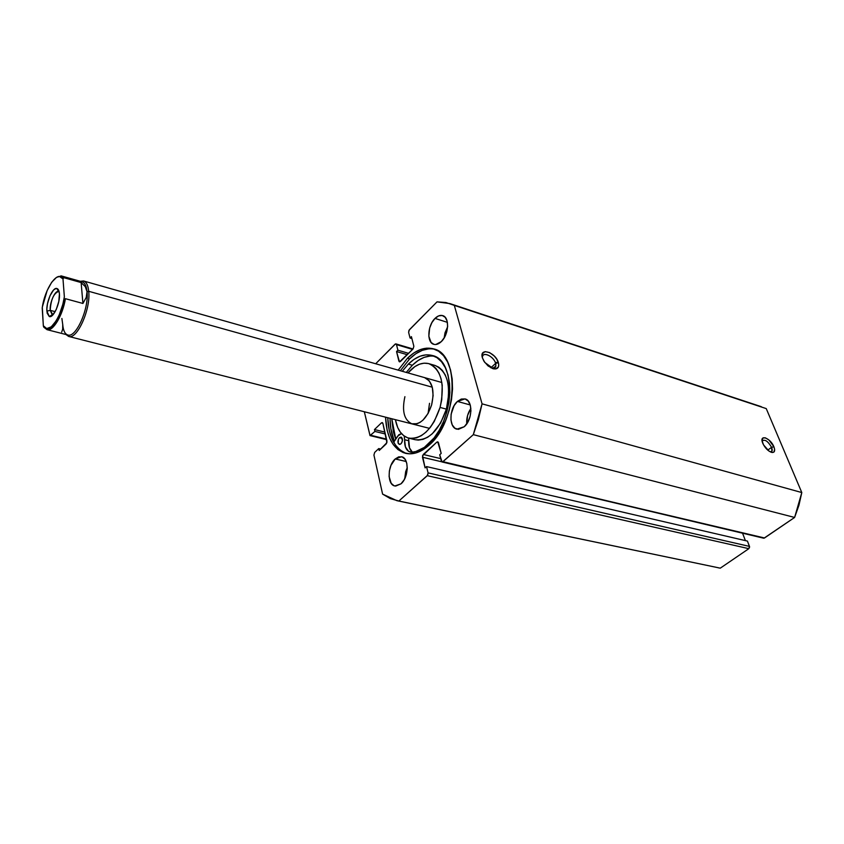 <?xml version="1.0" encoding="UTF-8"?>
<svg xmlns="http://www.w3.org/2000/svg" width="844" height="844" viewBox="0 0 844 844"><rect width="100%" height="100%" fill="white"/><g stroke="black" fill="none" stroke-linecap="round" stroke-linejoin="round"><path stroke-width="1.27" d="M771.585 447.32C767.818 441.011 764.664 438.933 762.121 441.117L762.269 440.758C765.033 439.175 768.135 441.359 771.585 447.32L767.745 450.126L771.585 447.32L771.933 451.223L770.519 451.994C772.313 451.772 772.661 450.211 771.585 447.32L773.885 446.729L771.585 447.32M762.797 443.353L762.459 442.456C759.421 433.9 770.54 438.131 773.885 446.729L768.926 439.977L765.35 437.814L762.765 438.078L762.069 440.695L763.493 444.809L769.042 451.139L772.418 452.521L773.959 452.025L774.634 449.377L773.885 446.729C775.372 450.896 774.623 452.785 771.638 452.395C768.008 451.055 765.065 448.037 762.797 443.353M482.515 356.643C483.39 351.231 493.93 356.695 495.618 363.395L498.393 362.688C499.416 367.298 497.802 369.345 493.571 368.828L484.762 362.435L482.399 357.814L483.939 361.211L488.011 365.885L492.885 368.649L495.766 368.933L498.435 366.918L498.73 364.27L496.852 359.322L494.341 356.105L489.604 352.581L485.131 351.632L482.42 353.583L482.399 357.814C478.97 346.968 495.66 352.18 498.393 362.688L495.618 363.395C493.719 355.904 481.766 350.84 482.42 357.856M495.618 363.395L490.849 367.805L495.618 363.395L495.797 366.307L492.263 368.438C495.301 368.533 496.409 366.855 495.618 363.395M407.462 358.236C416.261 349.732 424.975 346.62 433.637 348.888C460.096 354.005 457.617 421.399 429.185 445.062L435.356 438.352L440.895 430.102L445.558 420.65L449.145 410.374L451.498 399.708L452.532 389.116L452.194 379.019L450.517 369.851L447.584 361.96L443.533 355.672L438.542 351.188L432.824 348.667L426.621 348.161L420.164 349.659L413.697 353.066L407.462 358.236L398.199 370.136L407.462 358.236L409.625 358.869L407.462 358.236M434.713 349.247C426.357 347.57 417.991 350.777 409.625 358.869L400.362 370.748L409.625 358.869L415.86 353.71L422.327 350.313L428.794 348.815M407.272 467.513L404.73 478.706L405.658 471.69L407.272 467.513M395.214 458.957L406.217 461.51L395.214 458.957L390.941 465.413L389.369 470.984L389.105 476.607L391.226 483.348L394.011 485.711L395.678 486.081L400.984 483.844L394.865 485.975C387.069 484.878 387.375 465.571 395.214 458.957L401.533 456.741C409.256 457.838 408.918 477.335 400.984 483.844L404.107 479.867L406.312 474.56L407.251 468.758L406.787 463.367L404.993 459.21L402.166 456.931L398.727 456.847L395.214 458.957M470.878 408.422C467.745 413.096 466.363 418.255 466.743 423.867L467.587 415.427L470.878 408.422M457.416 401.427L470.235 404.951L457.416 401.427L454.093 405.69L451.129 414.161L450.939 419.964L452.236 424.891L454.853 428.193L458.387 429.353L464.242 426.737L456.889 429.163C448.702 427.644 449.124 408.475 457.416 401.427L464.991 398.906C473.094 400.457 472.629 419.806 464.242 426.737L467.639 422.454L469.992 416.862L470.941 410.828L470.33 405.299L468.272 401.122L465.086 398.938L461.278 399.054L457.416 401.427M447.615 326.797L444.144 337.959L445.02 332.789L447.615 326.786M435.019 318.399L447.394 322.355L435.019 318.399L431.875 322.651L429.68 327.989L428.836 336.281L431.115 342.495L434.038 344.394L435.778 344.521L441.285 341.63C438.69 344.078 436.19 344.974 433.784 344.32C426.621 342.685 427.486 325.383 435.019 318.399C437.656 315.846 440.22 314.917 442.71 315.624C449.799 317.281 448.892 334.751 441.285 341.63L444.493 337.368L446.729 331.945L447.647 326.217L447.109 321.079L445.199 317.312L442.224 315.498L438.648 315.888L435.019 318.399M761.32 406.692L449.936 303.597L437.023 301.867L409.372 329.761L408.623 332.409L410.047 338.001L411.408 336.64L413.855 346.24L413.106 348.91L400.394 361.527L398.896 361.116L396.543 351.547L397.883 350.197L396.511 344.626L395.941 343.898L395.024 344.236L375.685 363.753L395.477 343.93L396.511 344.626L397.883 350.197L396.543 351.547L399.486 361.865L413.106 348.91L413.855 346.24L411.408 336.64L410.047 338.001L408.623 332.409L408.971 330.32L437.023 301.867L445.896 302.521L454.315 305.38L482.061 403.843L478.39 419.468L473.305 434.66L442.488 461.974L441.317 461.077L439.713 454.747L441.19 453.418L438.458 442.72L437.804 441.855L436.812 442.151L422.538 455.728L425.091 467.882L426.536 466.584L428.087 472.883L427.729 475.14L398.864 501.03L390.35 498.614L382.596 494.109L373.934 455.074L374.673 452.426L378.766 448.565L379.199 450.496L386.921 442.646L382.891 423.393L382.311 422.591L381.425 422.876L374.483 429.543L374.915 431.432L369.999 435.588L364.323 411.756L370.062 435.609L386.626 439.618M385.55 417.168L387.111 430.187L389.643 438.068L393.283 444.609L397.914 449.546L403.369 452.669L409.467 453.819L415.965 452.922L422.633 449.979L429.185 445.062C421.061 452.247 413.18 455 405.531 453.323C393.146 449.282 386.489 437.234 385.55 417.168M449.936 303.597L766.246 408.601L801.8 492.558L482.061 403.843L454.315 305.38L766.246 408.601L801.8 492.558L798.951 505.229L794.615 517.446L763.999 538.187L442.994 461.689L473.305 434.66L794.615 517.446L764.516 537.976L442.077 461.984L439.713 454.747L441.19 453.418L437.73 441.834L436.812 442.151L438.405 442.541L436.812 442.151L423.255 454.473L440.695 458.63L423.255 454.473L422.475 457.237L441.718 461.795L422.475 457.237L425.091 467.882L426.536 466.584L747.436 541.088L749.62 547.017L748.839 548.674L720.28 568.16L718.044 567.748M742.541 533.186L745.41 540.614L742.541 533.186M397.018 500.703L720.28 568.16L398.864 501.03L427.296 475.678L748.839 548.674L720.28 568.16L396.912 500.682L382.596 494.109L373.934 455.074L374.673 452.426L378.766 448.565L380.749 449.04L378.766 448.565L379.199 450.496L386.236 443.87L386.985 441.201L382.891 423.393L382.258 422.57L381.425 422.876L382.849 423.234L381.425 422.876L374.483 429.543L384.896 432.107L374.483 429.543L374.915 431.432L385.328 433.985L374.915 431.432L370.062 435.609M410.047 338.001L411.904 338.571L410.047 338.001M497.57 362.899L495.154 362.16M396.543 351.547L407.272 354.691L396.543 351.547M397.883 350.197L408.612 353.362L397.883 350.197M396.511 344.626L412.6 349.416L396.511 344.626M747.436 541.088L749.493 546.406L428.087 472.883L426.536 466.584L747.436 541.088M386.499 439.102L370.864 435.304L386.499 439.102M398.896 361.116L400.373 361.548L399.476 361.865L398.896 361.116M427.296 475.678L748.839 548.674L749.493 546.406L428.087 472.883L427.296 475.678M405.584 453.196L400.119 450.074L395.488 445.136L391.838 438.595L389.295 430.725L387.723 417.717C388.599 437.055 394.908 448.997 406.65 453.555M390.033 418.761C390.171 427.286 391.584 434.797 394.296 441.296L390.835 428.689L390.033 418.919L390.645 418.466L390.033 418.761M395.699 439.123L393.336 431.727L391.753 418.74L395.699 439.123M482.061 403.843L473.305 434.66L794.615 517.446L801.8 492.558L482.061 403.843M429.522 403.305L428.087 413.465L431.643 404.856C426.98 418.36 420.481 424.722 412.146 423.941C404.149 420.238 401.733 411.155 404.909 396.669M440.072 407.43L446.392 409.129C451.371 385.993 447.605 371.444 435.093 365.473L438.838 367.224L442.383 370.453L445.252 374.947L447.32 380.538L448.512 387.027L448.755 394.148L446.392 409.129L440.072 407.43C432.561 429.121 422.148 439.365 408.823 438.163C401.871 436.105 397.387 429.934 395.393 419.668L397.724 427.57L400.373 432.202L403.717 435.662L407.641 437.814L412.009 438.542L416.641 437.825L421.378 435.652L426.02 432.096L430.377 427.286L434.28 421.409L440.072 407.43C445.083 384.21 441.349 369.619 428.868 363.658C421.81 361.949 414.847 365.03 407.968 372.911L414.879 366.602L419.51 364.186L424.121 363.163L428.541 363.564L432.603 365.41L436.126 368.638L438.986 373.132L441.043 378.745L442.224 385.254L441.728 399.898L440.072 407.43M395.752 439.049L391.806 418.761L393.42 431.79L395.752 439.049M415.048 439.692L418.307 440.104L422.96 439.386L427.697 437.224L432.35 433.689L440.61 423.055L446.392 409.129C438.901 430.746 428.478 440.937 415.121 439.713L408.823 438.163M411.587 423.783L417.189 423.709L420.122 422.327L422.992 420.101L428.077 413.476M424.616 377.627C432.423 381.33 434.765 390.403 431.643 404.856L433.12 395.583L432.276 387.143L429.269 380.834L424.585 377.616M59.143 291.739L58.521 291.454C53.647 293.417 50.872 299.715 50.207 310.339L46.884 311.162C46.04 302.215 52.666 287.055 56.843 288.49C58.299 288.88 59.154 290.642 59.428 293.765L58.637 290.199L57.909 289.102L55.947 288.5L53.573 290.009L50.028 295.664L47.517 303.587L46.863 308.841L47.148 313.156L49.237 316.489L52.655 315.128L56.263 309.474L58.806 301.424L59.428 293.765C60.367 302.88 53.404 318.473 49.3 316.521L46.884 311.162L50.207 310.339C49.479 302.817 55.124 290.072 58.595 291.475L59.143 291.739M64.355 296.824C61.707 317.544 47.886 336.186 43.339 325.773L46.726 328.58L51.273 326.839L56.2 320.783L59.259 314.823L62.878 304.199L64.355 296.824L62.994 278.995C58.046 269.331 44.806 288.205 42.211 308.039L43.339 325.773L42.295 307.195L47.159 290.558L51.695 282.244L56.527 277.37L59.491 276.505L62.994 278.9C60.557 276.494 60.04 275.513 61.464 275.967L63.796 277.676L62.994 278.995L64.366 296.866C62.593 307.543 59.312 316.373 54.512 323.326C52.381 326.828 46.547 329.593 46.821 328.928L47.011 329.677L43.856 327.25M55.166 311.647L50.207 310.339L55.166 311.647M47.391 329.751C55.05 328.295 61.053 317.945 65.41 298.692L82.923 303.46L81.13 282.571L63.796 277.676L81.13 282.571L85.286 286.643L87.037 291.707L86.236 297.447L82.923 303.46L65.41 298.692C62.72 315.466 52.919 331.776 47.011 329.677L67.805 334.984C75.886 338.286 89.095 308.862 87.037 291.707C86.457 285.989 84.822 282.687 82.111 281.801C84.833 282.698 86.468 286 87.037 291.707L88.715 291.296C88.103 285.346 86.394 281.896 83.577 280.978L80.285 281.284L83.567 280.968C86.394 281.885 88.103 285.335 88.715 291.296L432.286 387.196L88.715 291.296C90.878 309.178 77.089 339.879 68.638 336.429L65.969 334.509L68.659 336.429C77.099 339.847 90.878 309.168 88.715 291.296L87.037 291.707C89.095 308.841 75.918 338.233 67.826 334.984C64.956 334.097 63.258 330.626 62.741 324.581L61.886 318.473M43.339 325.773L43.571 326.755L43.339 325.773M61.696 332.051L62.678 329.202L62.741 324.581M82.923 303.46L86.236 297.447L87.037 291.707L85.286 286.643L81.13 282.571L82.923 303.46M62.994 278.9L63.796 277.676L61.116 275.882M52.919 314.854L50.207 310.339L52.244 314.791L52.919 314.854M400.921 443.828L399.296 444.408C397.429 442.857 397.471 440.61 399.455 437.688L402.261 438.374L399.455 437.688L398.379 439.334L398.199 443.353L400.024 444.377L401.333 443.374L402.398 440.768L401.586 437.35L399.455 437.688L401.09 437.108C402.957 438.669 402.904 440.906 400.921 443.828M402.461 440.283L401.987 442.224L402.461 440.283M397.587 436.221L401.491 433.584L398.769 434.787L393.652 442.277L397.587 436.221M434.312 356.231C426.937 355.208 419.616 358.215 412.336 365.252L408.327 364.102C416.398 356.316 424.395 353.446 432.339 355.503C456.783 360.188 454.599 422.211 428.446 444.102C422.897 449.113 417.316 451.814 411.724 452.205L410.195 452.067C406.238 450.675 404.381 446.56 404.635 439.735L408.718 440.726C408.433 446.117 409.656 449.926 412.378 452.152M412.368 452.152L409.509 447.911L408.57 438.099L408.718 440.726L404.635 439.735L404.202 436.021L405.415 446.93L408.644 451.424L411.724 452.205L415.881 451.498L424.321 447.415L434.122 437.909L439.207 430.313L443.48 421.61L446.761 412.167L448.913 402.366L449.852 392.618L449.536 383.334L447.995 374.894L445.294 367.636L441.57 361.823L436.981 357.677L431.717 355.335L425.998 354.849L420.038 356.21L414.077 359.344L408.327 364.102L402.261 371.286L408.327 364.102L412.336 365.252L406.27 372.426L412.336 365.252L418.086 360.515L424.057 357.392L430.018 356.041M395.941 343.898L413.022 348.983M442.077 461.984L763.567 538.177M770.931 451.951L771.933 451.223M493.508 368.427L495.797 366.307M492.917 368.659L493.571 368.828M428.9 363.669L435.093 365.473M58.521 291.454L56.843 288.49M68.659 336.429L67.826 334.984M68.638 336.429L429.512 428.362M83.567 280.968L441.855 382.511M83.577 280.978L82.132 281.812L61.464 275.967M52.244 314.791L49.3 316.521"/></g></svg>
